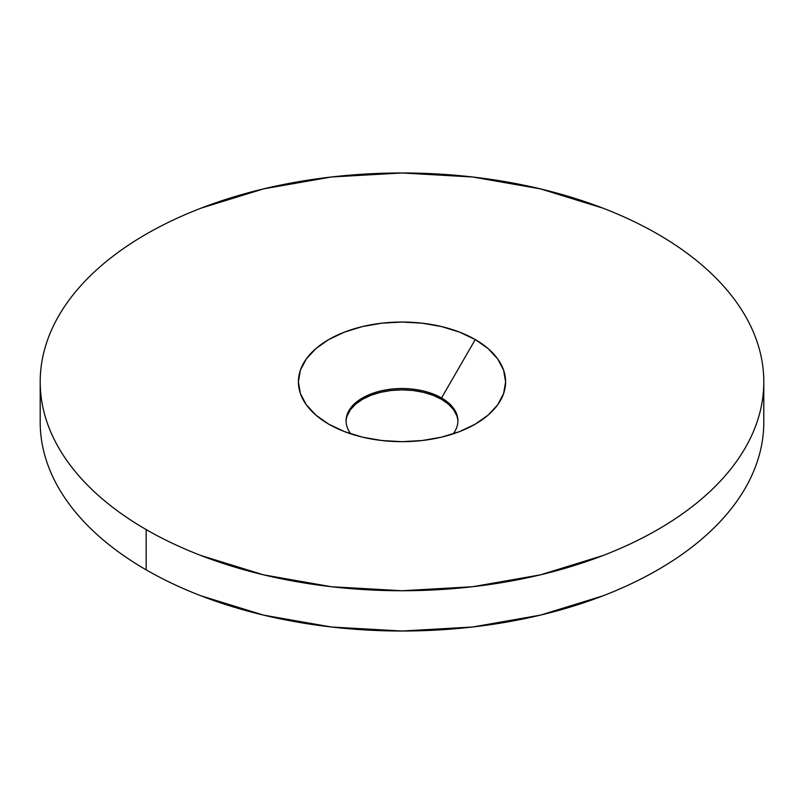 <?xml version="1.0" encoding="UTF-8"?>
<svg xmlns="http://www.w3.org/2000/svg" width="804" height="804" viewBox="0 0 804 804"><rect width="100%" height="100%" fill="white"/><g stroke="black" fill="none" stroke-linecap="round" stroke-linejoin="round"><path stroke-width="1.21" d="M347.157 415.839L350.343 409.789L355.509 404.211L362.463 399.317L370.935 395.297L380.604 392.322L391.096 390.483L402 389.86L412.904 390.483L423.396 392.322L433.065 395.297L441.537 399.317L441.537 397.97L475.264 339.559A103.605 59.818 180 0 1 475.264 424.15A103.605 59.818 180 0 1 328.736 424.15L315.851 415.095L306.284 404.754L300.384 393.528L298.395 381.86L300.384 370.192L306.284 358.966L315.851 348.624L328.736 339.559L344.444 332.122L362.353 326.595L381.789 323.188L402 322.042L422.211 323.188L441.647 326.595L459.556 332.122L475.264 339.559L488.149 348.624L497.716 358.966L503.616 370.192L505.605 381.86L503.616 393.528L497.716 404.754L488.149 415.095L475.264 424.15L459.556 431.597L441.647 437.125L422.211 440.522L402 441.677L381.789 440.522L362.353 437.125L344.444 431.597L328.736 424.15A103.605 59.818 180 0 1 328.736 339.559A103.605 59.818 180 0 1 475.264 339.559L441.537 397.97A55.918 32.281 0 0 0 370.363 394.181A55.918 32.281 0 0 0 350.886 433.889A55.918 32.281 180 0 1 346.082 420.804A55.918 32.281 180 0 1 380.604 390.975A55.918 32.281 180 0 1 441.537 397.97L441.537 399.317A55.918 32.281 0 0 0 381.136 392.191A55.918 32.281 0 0 0 346.102 421.467M763.8 381.86C763.8 395.578 761.478 409.156 756.845 422.613C752.212 436.059 745.348 449.124 736.263 461.797C727.168 474.471 716.022 486.5 702.827 497.907C689.631 509.314 674.626 519.866 657.833 529.565C641.029 539.263 622.758 547.916 603.01 555.534L540.459 574.84L472.581 586.729L402 590.739L331.419 586.729L263.541 574.84L200.99 555.534C181.242 547.916 162.971 539.263 146.167 529.565A361.8 208.879 180 0 1 40.2 381.86A361.8 208.879 180 0 1 263.541 188.88A361.8 208.879 180 0 1 657.833 234.155A361.8 208.879 180 0 1 763.8 381.86C763.8 368.142 761.478 354.564 756.845 341.107C752.212 327.66 745.348 314.595 736.263 301.922C727.168 289.249 716.022 277.209 702.827 265.812C689.631 254.406 674.626 243.853 657.833 234.155C641.029 224.457 622.758 215.794 603.01 208.176L540.459 188.88L472.581 176.991L402 172.971L331.419 176.991L263.541 188.88L200.99 208.176C181.242 215.794 162.971 224.457 146.167 234.155C129.374 243.853 114.369 254.406 101.173 265.812C87.978 277.209 76.832 289.249 67.737 301.922C58.652 314.595 51.788 327.66 47.155 341.107C42.522 354.564 40.2 368.142 40.2 381.86C40.2 395.578 42.522 409.156 47.155 422.613C51.788 436.059 58.652 449.124 67.737 461.797C76.832 474.471 87.978 486.5 101.173 497.907C114.369 509.314 129.374 519.866 146.167 529.565L146.167 569.845A361.8 208.879 0 0 1 40.2 422.14C40.2 435.858 42.522 449.436 47.155 462.893C51.788 476.34 58.652 489.405 67.737 502.078C76.832 514.751 87.978 526.791 101.173 538.188C114.369 549.594 129.374 560.147 146.167 569.845A361.8 208.879 0 0 0 540.459 615.12A361.8 208.879 0 0 0 763.8 422.14L763.8 381.86A361.8 208.879 180 0 1 540.459 574.84A361.8 208.879 180 0 1 146.167 529.565L146.167 569.845C162.971 579.543 181.242 588.206 200.99 595.824L263.541 615.12L331.419 627.009L402 631.029L472.581 627.009L540.459 615.12L603.01 595.824C622.758 588.206 641.029 579.543 657.833 569.845C674.626 560.147 689.631 549.594 702.827 538.188C716.022 526.791 727.168 514.751 736.263 502.078C745.348 489.405 752.212 476.34 756.845 462.893C761.478 449.436 763.8 435.858 763.8 422.14M457.898 421.467A55.918 32.281 0 0 0 441.537 399.317L448.491 404.211L453.657 409.789L456.843 415.839M441.537 397.97A55.918 32.281 180 0 1 457.918 420.804A55.918 32.281 180 0 1 453.114 433.889A55.918 32.281 0 0 0 441.537 397.97M40.2 422.14L40.2 381.86"/></g></svg>
